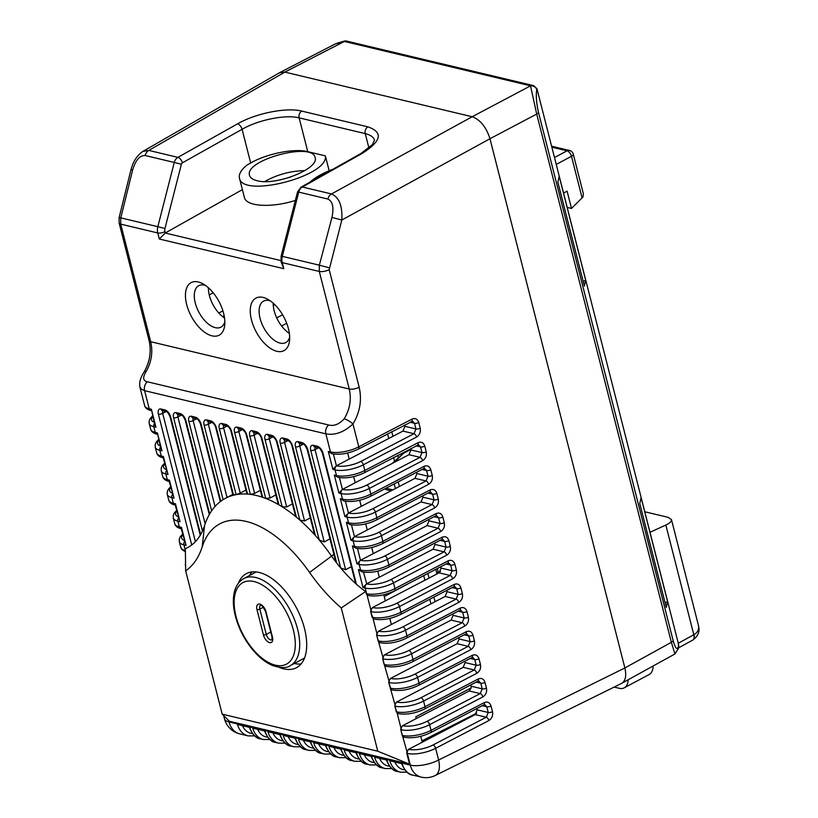<?xml version="1.0" encoding="UTF-8"?>
<svg xmlns="http://www.w3.org/2000/svg" width="818" height="818" viewBox="0 0 818 818"><rect width="100%" height="100%" fill="white"/><g stroke="black" fill="none" stroke-linecap="round" stroke-linejoin="round"><path stroke-width="1.23" d="M692.836 640.044A7.27 3.855 -118.9 0 0 692.877 640.024C701.772 633.316 698.378 626.608 698.408 625.341C699.278 629.318 697.774 632.447 693.92 634.707L678.286 643.234L536.956 88.763L533.673 85.655L530.575 85.818L344.378 41.452L346.014 40.941L533.673 85.655M327.844 199.04L298.734 192.107L282.302 256.351L319.357 265.175L331.944 217.424C334.061 207.373 332.691 201.248 327.844 199.04A7.311 5.634 -76.6 0 1 331.484 193.948L472.19 116.739L284.828 72.107L148.794 150.42L177.905 157.363L237.557 123.835C255.962 113.232 286.566 107.158 301.77 111.095L367.896 126.851C383.458 132.25 381.505 141.136 362.037 153.487L302.374 187.015L331.484 193.948C339.122 197.24 342.568 205.931 341.822 220.022L329.194 269.654L359.174 387.241C362.057 400.053 359.981 412.303 352.957 423.98C344 432.221 334.961 435.513 325.861 433.857L144.602 390.667L141.207 389.082L139.796 386.495M621.864 683.245L674.922 653.971L671.363 642.304L536.71 114.07L530.545 85.951A5.194 4.785 12.5 0 1 536.751 89.714C535.831 95.696 536.414 103.252 538.489 112.373L673.142 640.606C675.443 648.694 677.253 650.525 678.572 646.118A5.194 4.765 -168.2 0 1 678.623 648.122L674.962 653.889M678.286 643.234L678.623 648.122M667.57 601.516L666.281 607.477L639.788 503.52L641.067 497.559L667.57 601.516L665.106 602.846M585.668 280.196L584.379 286.157L557.886 182.199L559.164 176.238L585.668 280.196L583.203 281.525M345.39 40.92L344.306 41.115A5.194 0.92 80.1 0 0 344.041 41.514L335.216 43.968L279.991 72.475M391.74 431.71L392.916 436.321M397.763 455.34L398.315 457.497M427.875 573.469L429.051 578.081M433.898 597.089L435.074 601.7M393.959 462.538L403.427 453.387L392.108 463.509M403.427 453.387L410.81 449.481M436.955 573.96L435.779 569.348M363.509 572.13L366.781 583.94A17.761 6.38 -14.3 0 0 390.851 579.594L444.092 551.843A3.139 1.605 62.5 0 1 446.71 555.166L393.468 582.927L394.92 588.592L448.162 560.831C451.393 559.573 453.642 560.719 454.9 564.277L456.352 569.952C456.986 573.837 455.779 576.782 452.732 578.786L399.491 606.547L400.943 612.222L454.184 584.461C457.415 583.193 459.665 584.349 460.923 587.907L462.374 593.571C463.008 597.457 461.802 600.412 458.755 602.416L405.513 630.177L406.965 635.842L460.207 608.091C463.438 606.823 465.687 607.968 466.945 611.527L468.397 617.201C469.031 621.087 467.824 624.032 464.777 626.046L411.536 653.797L412.988 659.472L466.229 631.711C469.46 630.453 471.71 631.598 472.968 635.157L474.42 640.831C475.053 644.717 473.847 647.662 470.8 649.666L417.558 677.427L419.01 683.102L472.252 655.341C475.483 654.073 477.732 655.218 478.99 658.787L480.442 664.451C481.076 668.337 479.869 671.292 476.822 673.296L423.581 701.057L425.033 706.721L478.274 678.96C481.505 677.703 483.755 678.848 485.013 682.406L486.465 688.081C487.099 691.967 485.892 694.911 482.845 696.926L429.603 724.676L431.045 730.351L484.297 702.59C487.528 701.323 489.777 702.478 491.035 706.036L492.487 711.701C493.121 715.597 491.915 718.541 488.867 720.546L435.626 748.306L438.612 760.024L624.87 667.958L489.972 138.733L341.822 220.022L331.944 217.424M438.305 572.518L436.792 573.326M644.778 511.761L668.071 517.313L671.455 519.563C671.742 521.322 669.881 523.152 665.852 525.054L650.003 532.293M556.24 164.428L571.485 156.289A5.194 1.861 165.7 0 0 573.295 154.234L583.346 193.682L582.989 196.944L571.506 208.447L567.109 191.167L563.541 193.079M567.201 207.424L571.506 208.447M628.183 679.748A20.777 10.951 61.9 0 1 624.246 687.826A20.777 10.951 61.9 0 1 619.246 688.296L614.134 687.069M653.122 665.995A20.777 10.951 61.9 0 1 649.165 674.523L624.246 687.826M333.396 454L336.402 465.779L349.194 459.113L347.64 453.008M339.419 477.62L342.425 489.409L355.216 482.743L353.662 476.638M345.441 501.25L348.448 513.039L361.239 506.362L359.685 500.258M351.464 524.88L354.47 536.659L367.262 529.992L365.707 523.888M357.486 548.5L360.493 560.289L373.284 553.622L371.73 547.508M366.566 583.888L379.307 577.242L377.752 571.138M368.11 595.463L367.026 594.89L370.881 610.013L372.589 607.518L385.329 600.872L383.775 594.768M374.133 619.093L373.049 618.52L376.894 633.633L378.611 631.138L391.352 624.502L389.797 618.388M286.699 323.284L281.596 326.014M191.719 544.962A104.499 55.072 61.9 0 1 185.349 548.622L185.676 570.852A124.356 65.532 -118.1 0 0 202.199 546.853L204.561 525.545A104.499 55.072 61.9 0 1 202.465 530.984A104.499 55.072 61.9 0 1 200.645 534.573A104.499 55.072 61.9 0 1 191.719 544.962L158.375 414.143A6.789 3.579 61.9 0 1 161.023 409.01L164.919 409.93A6.789 3.579 61.9 0 1 170.696 417.078L200.645 534.573M204.561 525.545A129.581 68.283 61.9 0 1 209.684 513.888A129.581 68.283 61.9 0 1 211.637 510.81A129.581 68.283 61.9 0 1 220.768 501.25A129.581 68.283 61.9 0 1 223.099 499.655A129.581 68.283 61.9 0 1 225.277 498.397A129.581 68.283 61.9 0 1 233.539 495.207A129.581 68.283 61.9 0 1 236.136 494.645A129.581 68.283 61.9 0 1 247.568 494.103A129.581 68.283 61.9 0 1 250.38 494.389A129.581 68.283 61.9 0 1 262.701 497.324A129.581 68.283 61.9 0 1 265.717 498.428A129.581 68.283 61.9 0 1 278.918 504.839A129.581 68.283 61.9 0 1 282.159 506.792A129.581 68.283 61.9 0 1 296.361 517.109A129.581 68.283 61.9 0 1 299.858 520.095A129.581 68.283 61.9 0 1 315.359 535.524A129.581 68.283 61.9 0 1 319.235 539.982A129.581 68.283 61.9 0 1 331.351 555.749A104.499 55.072 -118.1 0 0 336.658 562.958A104.499 55.072 -118.1 0 0 340.677 567.937A104.499 55.072 -118.1 0 0 356.382 584.185A104.499 55.072 -118.1 0 0 365.574 591.557L366.607 593.704L365.155 588.03L362.988 587.518L358.417 569.563L361.975 571.802M373.049 618.52L370.656 611.537L370.881 610.013M464.777 626.046A3.139 1.605 -117.5 0 0 462.16 622.723L451.137 620.095L384.624 654.768L382.916 657.263L376.679 635.157L376.894 633.633M470.8 649.666A3.139 1.605 -117.5 0 0 468.182 646.343L457.16 643.715L390.646 678.398L388.939 680.893L382.701 658.787L382.916 657.263M476.822 673.296A3.139 1.605 -117.5 0 0 474.205 669.973L463.182 667.345L396.669 702.018L394.961 704.513L388.724 682.416L388.939 680.893M398.213 713.593L396.198 711.711L394.961 704.513M488.867 720.546A3.139 1.605 -117.5 0 0 486.25 717.222L475.227 714.595L408.714 749.268L407.006 751.762L400.769 729.666L400.984 728.143L397.139 713.02M249.582 575.504A53.293 28.088 61.9 0 1 251.954 571.925M301.096 663.94A53.293 28.088 61.9 0 1 294.296 663.5M458.755 602.416A3.139 1.605 -117.5 0 0 456.137 599.093L445.115 596.465L391.352 624.502M452.732 578.786A3.139 1.605 -117.5 0 0 450.115 575.463L439.092 572.845L385.329 600.872M400.984 728.143L402.691 725.648L416.239 718.582L415.779 716.793L471.229 687.887L470.82 684.911M482.845 696.926A3.139 1.605 -117.5 0 0 480.227 693.592L469.205 690.975L416.239 718.582M445.115 596.465L447.057 591.711L446.73 590.402M439.092 572.845L441.035 568.081L440.708 566.782M379.307 577.242L433.07 549.215L435.012 544.451L434.685 543.152M373.284 553.622L427.047 525.585L428.99 520.831L428.663 519.522M367.262 529.992L421.025 501.966L422.978 497.201L422.64 495.902M361.239 506.362L415.002 478.336L416.955 473.571L416.618 472.272M355.216 482.743L408.98 454.706L410.933 449.951L410.595 448.642M349.194 459.113L402.957 431.086L404.91 426.321L404.573 425.023M463.182 667.345L465.125 662.58L464.798 661.281M457.16 643.715L459.102 638.96L458.775 637.651M387.579 433.877L388.754 438.489M393.601 457.507L394.532 461.158M422.262 742.212L420.759 736.312M304.869 170.635C290.605 170.901 277.21 174.541 264.664 181.555M290.748 177.036L280.012 179.95M329.153 170.747L325.349 155.86L307.752 151.667C294.235 148.17 267.036 153.569 250.676 162.997L242.087 129.285L182.434 162.813A2.086 1.605 103.4 0 0 181.392 164.265L164.96 228.508A5.225 4.029 103.4 0 0 164.929 231.637L165.267 232.977L159.316 239.02L157.772 232.956L120.727 224.132L150.696 341.719C153.048 352.118 151.504 362.077 146.074 371.617C142.506 377.476 142.946 380.871 147.393 381.801L328.652 424.982C333.959 426.362 339.133 424.307 344.184 418.806C349.91 409.348 351.597 399.419 349.255 389.031L319.286 271.443L282.241 262.609L283.785 268.672L281.095 261.811L281.126 256.095L282.302 256.351A10.45 8.047 103.4 0 0 282.241 262.609A5.225 1.881 165.7 0 1 281.095 261.791M374.47 140.185C373.611 137.107 370.544 134.919 365.257 133.62L299.132 117.864C285.625 114.367 258.427 119.817 242.087 129.285A5.225 2.72 -119.3 0 0 237.557 123.835M223.621 313.314A29.785 15.695 61.9 0 1 224.735 324.94A29.785 15.695 61.9 0 1 204.51 332.18A29.785 15.695 61.9 0 1 185.451 296.505A29.785 15.695 61.9 0 1 202.721 283.713A29.785 15.695 61.9 0 1 223.621 313.314M288.447 328.754A29.785 15.695 61.9 0 1 289.562 340.38A29.785 15.695 61.9 0 1 269.337 347.63A29.785 15.695 61.9 0 1 250.277 311.944A29.785 15.695 61.9 0 1 267.547 299.163A29.785 15.695 61.9 0 1 288.447 328.754M132.649 169.939L120.778 217.864L157.833 226.688L174.265 162.455L145.154 155.522C139.796 155.297 135.624 160.103 132.649 169.939L130.992 169.643C133.109 161.555 136.984 155.543 142.629 151.606M185.676 570.852L222.199 714.155L229.347 721.231L409.562 764.165L406.791 753.296L407.006 751.762M228.692 720.586L229.04 721.957L410.299 765.137A20.9 7.505 165.7 0 0 438.612 760.024A20.9 10.838 63.7 0 1 435.227 775.505L621.588 683.388C625.555 680.985 626.649 675.852 624.87 667.958L489.962 138.733C486.26 127.087 480.34 119.755 472.19 116.739L284.828 72.107L279.644 72.659L142.843 151.422L148.794 150.42A7.311 5.634 -76.6 0 0 145.154 155.522M423.714 575.637L424.89 580.248M429.736 599.267L430.912 603.868M140.768 152.956L142.843 151.422M242.384 189.633L165.267 232.977M325.349 155.86C329.204 176.013 242.353 198.518 239.449 178.119L244.357 197.353C246.075 206.586 271.371 208.12 295.359 200.441M239.449 178.119C238.59 174.203 241.116 169.847 247.026 165.042L250.676 162.997M469.205 690.975L471.229 687.887M475.227 714.595L477.17 709.84L476.843 708.531M421.924 740.914L476.659 713.184M270.329 300.891A23.517 12.393 -118.1 0 0 263.59 301.106A23.517 12.393 -118.1 0 0 260.083 318.376A23.517 12.393 -118.1 0 0 285.748 342.589A23.517 12.393 -118.1 0 0 289.674 337.108M273.212 303.192A23.517 12.393 -118.1 0 0 274.183 310.84A23.517 12.393 -118.1 0 0 289.368 333.427M205.502 285.451A23.517 12.393 -118.1 0 0 198.764 285.666A23.517 12.393 -118.1 0 0 195.257 302.926A23.517 12.393 -118.1 0 0 220.921 327.139A23.517 12.393 -118.1 0 0 224.838 321.658M224.541 317.987A23.517 12.393 61.9 0 1 209.357 295.4A23.517 12.393 61.9 0 1 208.386 287.742M332.865 169.285C322.875 173.068 315.186 177.394 309.787 182.261M257.016 180.696C252.721 179.643 250.226 177.874 249.541 175.379C243.968 160.175 312.701 141.514 315.094 157.577C319.531 168.672 275.768 186.095 257.016 180.696M408.714 749.268L408.939 749.329A17.761 6.38 -14.3 0 0 433.008 744.983A3.139 1.605 -117.5 0 1 435.626 748.306A20.9 7.505 165.7 0 1 407.313 753.419L410.299 765.137A20.9 16.094 -76.6 0 0 421.127 777.1L412.824 775.127A20.9 16.094 103.4 0 1 402.149 763.715L389.838 760.781A20.9 16.094 -76.6 0 0 400.513 772.192L397.589 771.497A20.9 16.094 103.4 0 1 386.914 760.086L374.603 757.151A20.9 16.094 -76.6 0 0 385.278 768.562L382.354 767.867A20.9 16.094 103.4 0 1 371.689 756.456L359.368 753.521A20.9 16.094 -76.6 0 0 370.043 764.932L367.129 764.237A20.9 16.094 103.4 0 1 356.454 752.826L344.133 749.891A20.9 16.094 -76.6 0 0 354.808 761.302L351.893 760.607A20.9 16.094 103.4 0 1 341.218 749.206L328.897 746.272A20.9 16.094 -76.6 0 0 339.572 757.673L336.658 756.977A20.9 16.094 103.4 0 1 325.983 745.576L313.662 742.642A20.9 16.094 -76.6 0 0 324.337 754.043L321.423 753.347A20.9 16.094 103.4 0 1 310.748 741.946L298.427 739.012A20.9 16.094 -76.6 0 0 309.102 750.413L306.188 749.717A20.9 16.094 103.4 0 1 295.513 738.317L283.192 735.382A20.9 16.094 -76.6 0 0 293.866 746.783L290.952 746.088A20.9 16.094 103.4 0 1 280.277 734.687L267.956 731.752A20.9 16.094 -76.6 0 0 278.631 743.153L275.717 742.458A20.9 16.094 103.4 0 1 265.042 731.057L252.721 728.122A20.9 16.094 -76.6 0 0 263.396 739.523L260.482 738.828C256.29 738.644 252.517 734.697 249.142 726.997M260.482 738.828A20.9 16.094 103.4 0 1 249.807 727.427L237.496 724.492A20.9 16.094 -76.6 0 0 248.161 735.893L239.868 733.92A20.9 16.094 103.4 0 1 229.04 721.957A20.9 7.505 -14.3 0 1 224.459 718.746A20.9 20.9 0 0 0 239.868 733.92M451.137 620.095L453.08 615.33L452.753 614.032M380.145 642.713L379.071 642.14M392.19 689.973L391.116 689.4M386.168 666.343L385.094 665.77M404.235 737.222L403.151 736.65M292.425 503.878L286.689 506.945L282.159 506.792L265.022 439.552A6.789 3.579 61.9 0 1 267.67 434.409L271.556 435.34A6.789 3.579 61.9 0 1 277.333 442.487L296.361 517.109L295.462 515.831L276.648 442.006A3.139 1.125 165.7 0 0 277.333 442.487M329.961 538.868L324.225 541.925L319.235 539.982L295.492 446.812A6.789 3.579 61.9 0 1 298.141 441.669L302.026 442.599A6.789 3.579 61.9 0 1 307.803 449.747L336.658 562.958L335.523 560.719L307.118 449.266A3.139 1.125 -14.3 0 0 307.803 449.747M318.314 447.886L315.022 449.644L345.625 569.717L351.351 566.659M356.382 584.185L355.462 582.774L322.353 452.896A3.139 1.125 -14.3 0 0 323.038 453.376L356.382 584.185M345.625 569.717L340.677 567.937L310.728 450.442A6.789 3.579 61.9 0 1 313.366 445.299L317.261 446.229A6.789 3.579 61.9 0 1 323.038 453.376M275.83 494.931L270.104 497.988L265.717 498.428L249.787 435.922A6.789 3.579 61.9 0 1 252.435 430.779L256.32 431.71A6.789 3.579 61.9 0 1 262.097 438.857L278.918 504.839L278.12 503.929L261.412 438.376A3.139 1.125 165.7 0 0 262.097 438.857M226.913 426.106L223.611 427.875L240.236 493.111L245.962 490.043M240.236 493.111L236.136 494.645L219.316 428.663A6.789 3.579 61.9 0 1 221.964 423.519L225.85 424.45A6.789 3.579 61.9 0 1 231.637 431.597L247.568 494.103L246.924 493.816M260.359 490.36L254.623 493.418L250.38 494.389L234.551 432.293A6.789 3.579 61.9 0 1 237.2 427.149L241.085 428.08A6.789 3.579 61.9 0 1 246.862 435.227L262.701 497.324L261.985 496.731M310.308 517.896L304.572 520.964L299.858 520.095L280.257 443.182A6.789 3.579 61.9 0 1 282.905 438.039L286.791 438.969A6.789 3.579 61.9 0 1 292.568 446.117L315.359 535.524L314.337 533.714L291.883 445.636A3.139 1.125 165.7 0 0 292.568 446.117M223.099 499.655L204.081 425.033A6.789 3.579 61.9 0 1 206.729 419.9L210.615 420.82A6.789 3.579 61.9 0 1 216.402 427.967L233.539 495.207L234.183 494.43M274.776 304.654L273.284 305.451M218.835 313.049L222.925 310.871M282.568 314.756L276.709 317.885M224.163 315.717L222.557 316.566M213.201 292.803L209.234 294.92M437.333 568.541L438.346 572.528L436.475 572.079M440.585 571.332L438.346 572.528M410.994 582.273L384.235 596.567M279.224 667.376A53.293 28.088 -118.1 0 0 296.545 667.662A53.293 28.088 -118.1 0 0 296.208 607.416A53.293 28.088 -118.1 0 0 246.33 573.643A53.293 28.088 -118.1 0 0 238.324 583.336M222.199 714.155L377.783 751.221L341.259 607.927A124.356 65.532 61.9 0 1 309.562 572.426A109.724 57.822 -118.1 0 0 202.199 546.853M377.783 751.221L409.562 764.165M367.026 594.89L366.086 593.582M341.259 607.927L365.574 591.557M146.074 371.617A7.311 1.953 -148.7 0 0 144.172 371.842L144.172 371.842C140.481 377.558 139.06 382.589 139.898 386.924M344.184 418.806A7.311 1.759 32.5 0 1 352.957 423.98L358.785 446.832L412.027 419.082C415.258 417.814 417.507 418.959 418.775 422.517L420.217 428.192C420.851 432.078 419.644 435.023 416.607 437.037L363.356 464.788L364.808 470.462L418.049 442.702C421.28 441.444 423.53 442.589 424.787 446.147L426.239 451.822C426.873 455.708 425.667 458.653 422.63 460.657L369.378 488.418L370.83 494.092L424.072 466.332C427.303 465.064 429.552 466.209 430.81 469.777L432.262 475.442C432.896 479.328 431.689 482.283 428.652 484.287L375.401 512.048L376.853 517.712L430.094 489.951C433.325 488.694 435.575 489.839 436.832 493.397L438.284 499.072C438.918 502.958 437.712 505.902 434.675 507.917L381.423 535.667L382.875 541.342L436.117 513.581C439.348 512.313 441.597 513.469 442.855 517.027L444.307 522.692C444.941 526.587 443.734 529.532 440.697 531.536L387.446 559.297L388.898 564.962L442.139 537.211C445.37 535.943 447.62 537.089 448.877 540.647L450.329 546.322C450.963 550.207 449.757 553.152 446.71 555.166M433.008 744.983L486.25 717.222L488.234 712.468L486.792 706.803L484.859 704.697M402.691 725.648L402.916 725.699A17.761 6.38 -14.3 0 0 426.986 721.353L480.227 693.592L482.211 688.848L480.769 683.173L478.837 681.077L477.824 681.261L424.583 709.012A3.139 1.605 62.5 0 0 425.033 706.721A20.9 7.505 -14.3 0 1 396.71 711.834L394.746 706.036M396.669 702.018L396.894 702.069A17.761 6.38 -14.3 0 0 420.963 697.734L474.205 669.973L476.188 665.218L474.747 659.553L472.814 657.447L471.802 657.631L418.56 685.392A3.139 1.605 62.5 0 0 419.01 683.102A20.9 7.505 -14.3 0 1 390.687 688.204L388.724 682.416M390.646 678.398L390.871 678.449A17.761 6.38 -14.3 0 0 414.941 674.104L468.182 646.343L470.166 641.598L468.724 635.923L466.792 633.817M384.624 654.768L384.849 654.819A17.761 6.38 -14.3 0 0 408.918 650.474L462.16 622.723L464.143 617.968L462.702 612.293L460.769 610.197M378.611 631.138L378.826 631.199A17.761 6.38 -14.3 0 0 402.896 626.854L456.137 599.093L458.121 594.338L456.679 588.674L454.747 586.567L453.734 586.751A3.139 1.605 62.5 0 0 454.184 584.461M372.589 607.518L372.803 607.57A17.761 6.38 -14.3 0 0 396.873 603.224L450.115 575.463L452.098 570.719L450.657 565.044L448.724 562.937L447.712 563.121L394.47 590.882A3.139 1.605 62.5 0 0 394.92 588.592A20.9 7.505 -14.3 0 1 366.607 593.704A3.139 2.413 103.4 0 0 368.223 595.494C376.372 596.843 385.125 595.3 394.47 590.882M433.07 549.215L444.092 551.843L446.076 547.089L444.634 541.414L442.702 539.318L441.689 539.502L388.448 567.263A3.139 1.605 -117.5 0 0 388.898 564.962A20.9 7.505 -14.3 0 1 360.585 570.074L359.133 564.41L356.965 563.888L352.394 545.933L355.953 548.172M360.544 560.258L360.758 560.32A17.761 6.38 -14.3 0 0 384.828 555.974L438.07 528.213L440.053 523.459L438.612 517.794L436.679 515.688L435.667 515.872A3.139 1.605 -117.5 0 0 436.117 513.581M354.521 536.639L354.736 536.69A17.761 6.38 -14.3 0 0 378.806 532.344L432.047 504.583L434.031 499.839L432.589 494.164L430.657 492.068M348.499 513.009L348.713 513.06A17.761 6.38 -14.3 0 0 372.783 508.724L426.025 480.964L428.008 476.209L426.567 470.544L424.634 468.438L423.622 468.622A3.139 1.605 -117.5 0 0 424.072 466.332M342.476 489.389L342.701 489.44A17.761 6.38 -14.3 0 0 366.761 485.094L420.002 457.334L421.986 452.589L420.544 446.914L418.611 444.808M336.454 465.759L336.679 465.81A17.761 6.38 -14.3 0 0 360.738 461.464L413.98 433.714L415.963 428.959L414.521 423.284L412.589 421.188M155.962 427.231L154.858 425.156L151.381 409.276L155.962 427.231L153.784 426.72L155.236 432.385L157.404 432.906L161.974 450.861L160.88 448.775L157.404 432.906M167.997 474.491L163.15 457.651L163.426 456.536L167.997 474.491L165.829 473.97L167.281 479.645L169.449 480.156L174.019 498.111L169.162 481.281L169.449 480.156M180.042 521.741L175.185 504.9L175.471 503.786L180.042 521.741L177.874 521.219L179.326 526.894L181.494 527.405L186.064 545.371L181.207 528.53L181.494 527.405M336.402 465.779L332.875 469.389L328.304 451.434L331.863 453.673M402.957 431.086L413.98 433.714A3.139 1.605 62.5 0 1 416.607 437.037M411.597 421.362A3.139 1.605 -117.5 0 0 412.027 419.082M342.425 489.409L338.897 493.009L334.327 475.053L337.885 477.293M408.98 454.706L420.002 457.334A3.139 1.605 62.5 0 1 422.63 460.657M417.62 444.982A3.139 1.605 -117.5 0 0 418.049 442.702M348.448 513.039L344.92 516.639L340.349 498.683L343.908 500.923M415.002 478.336L426.025 480.964A3.139 1.605 62.5 0 1 428.652 484.287M354.47 536.659L350.942 540.269L346.372 522.303L349.93 524.553M421.025 501.966L432.047 504.583A3.139 1.605 62.5 0 1 434.675 507.917M346.372 522.303L348.54 522.825A20.9 7.505 -14.3 0 0 376.853 517.712A3.139 1.605 -117.5 0 1 376.403 520.003L429.644 492.252A3.139 1.605 -117.5 0 0 430.094 489.951M360.493 560.289L356.965 563.888M427.047 525.585L438.07 528.213A3.139 1.605 62.5 0 1 440.697 531.536M366.515 583.919L362.988 587.518M441.71 539.491A3.139 1.605 -117.5 0 0 442.139 537.211M448.162 560.831A3.139 1.605 62.5 0 1 447.732 563.111M460.207 608.091A3.139 1.605 62.5 0 1 459.777 610.371L460.759 610.208M466.229 631.711A3.139 1.605 62.5 0 1 465.8 633.991L466.781 633.827M472.252 655.341A3.139 1.605 62.5 0 1 471.822 657.621M478.274 678.96A3.139 1.605 62.5 0 1 477.845 681.241M484.297 702.59A3.139 1.605 62.5 0 1 483.867 704.871L484.839 704.707M472.18 116.739L530.575 85.818M344.378 41.452L284.828 72.107M536.956 88.773L536.751 89.714M678.807 644.973L678.572 646.118M624.86 667.958L671.363 642.304A5.194 1.861 -14.3 0 0 673.142 640.606M538.489 112.373A5.194 1.861 -14.3 0 1 536.71 114.07L489.972 138.733M394.235 483.949L395.411 488.55M392.885 489.87L386.014 488.234M399.378 486.485L398.202 481.874M385.288 488.612A3.139 2.413 103.4 0 0 386.689 489.798L391.035 490.831M678.695 647.764L692.795 640.065A7.27 3.804 -118.6 0 0 693.817 634.758L665.852 525.054M692.877 640.024A7.27 3.855 -118.9 0 0 692.877 640.013A7.27 3.855 -118.9 0 0 693.92 634.707M573.295 154.234A5.194 5.194 0 0 0 569.471 150.461A5.194 3.998 103.4 0 0 567.068 150.819L554.481 157.537M582.109 197.987L571.485 156.289A5.194 2.74 -118.1 0 0 567.068 150.819L551.843 147.199M202.465 530.984L173.61 417.773A6.789 3.579 61.9 0 1 176.259 412.64L180.154 413.56A6.789 3.579 61.9 0 1 185.931 420.708L209.684 513.888M211.637 510.81L188.846 421.403A6.789 3.579 61.9 0 1 191.494 416.27L195.379 417.19A6.789 3.579 61.9 0 1 201.167 424.337L220.768 501.25M358.417 569.563L360.585 570.074A3.139 2.413 -76.6 0 0 362.2 571.874C370.349 573.213 379.102 571.68 388.448 567.263M352.394 545.933L354.562 546.455L353.11 540.78L350.942 540.269M376.403 520.003C367.057 524.42 358.304 525.964 350.155 524.614A3.139 2.413 -76.6 0 1 348.54 522.825L347.088 517.15L344.92 516.639M340.349 498.683L342.517 499.195L341.065 493.53L338.897 493.009M334.327 475.053L336.495 475.575L335.043 469.9L332.875 469.389M328.304 451.434L330.472 451.945L325.861 433.857A7.311 5.634 103.4 0 1 328.652 424.982M147.393 381.801A7.311 5.634 103.4 0 0 144.602 390.667L149.213 408.765L151.381 409.276M161.974 450.861L159.807 450.35L161.258 456.015L163.426 456.536M174.019 498.111L171.852 497.6L173.304 503.264L175.471 503.786M186.064 545.371L183.897 544.849L185.389 550.534M372.108 617.201L370.656 611.537M378.131 640.831L376.679 635.157M384.153 664.461L382.701 658.787M390.176 688.081L390.687 688.204A3.139 2.413 103.4 0 0 392.313 690.003C400.462 691.343 409.215 689.809 418.56 685.392M396.198 711.711L396.71 711.834A3.139 2.413 103.4 0 0 398.335 713.623C406.485 714.973 415.237 713.429 424.583 709.012M402.221 735.341L400.769 729.666M181.207 415.217L177.905 416.986L205.134 523.817M165.972 411.597L162.67 413.356L195.39 541.69M465.125 662.58L476.188 665.218A3.139 1.125 165.7 0 0 480.442 664.451M478.99 658.787A3.139 1.125 165.7 0 1 474.747 659.553L470.197 658.47M459.102 638.96L470.166 641.598A3.139 1.125 165.7 0 0 474.42 640.831M472.968 635.157A3.139 1.125 165.7 0 1 468.724 635.923L464.174 634.84M301.77 111.095A5.225 4.029 -76.6 0 0 299.132 117.864L307.752 151.667M368.938 148.068L365.257 133.62A5.225 4.029 103.4 0 1 367.896 126.851M130.992 169.643L119.121 217.568L120.778 217.864L120.727 224.132A7.311 2.628 165.7 0 1 119.121 223.007L149.091 340.595A7.311 2.628 165.7 0 0 150.696 341.719L349.255 389.031A7.311 2.628 -14.3 0 0 359.174 387.241M283.785 268.672L159.316 239.02M408.939 749.329A3.139 2.413 -76.6 0 0 407.313 753.419L406.791 753.296M165.195 233.018L280.85 260.574M318.662 743.828A17.761 13.681 103.4 0 0 328.611 751.711M288.192 736.568A17.761 13.681 103.4 0 0 298.141 744.452M364.368 754.717A17.761 13.681 103.4 0 0 374.307 762.601M349.133 751.088A17.761 13.681 103.4 0 0 359.071 758.971M379.603 758.347A17.761 13.681 103.4 0 0 389.542 766.231M272.956 732.938A17.761 13.681 103.4 0 0 282.905 740.822M257.721 729.308A17.761 13.681 103.4 0 0 267.67 737.192M394.838 761.977A17.761 13.681 103.4 0 0 404.777 769.861M333.897 747.458A17.761 13.681 103.4 0 0 343.836 755.341M242.486 725.678A17.761 13.681 103.4 0 0 252.435 733.562M303.427 740.198A17.761 13.681 103.4 0 0 313.376 748.081M410.933 449.951L421.986 452.589A3.139 1.125 -14.3 0 0 426.239 451.822M424.787 446.147A3.139 1.125 -14.3 0 1 420.544 446.914L415.994 445.83M447.057 591.711L458.121 594.338A3.139 1.125 165.7 0 0 462.374 593.571M460.923 587.907A3.139 1.125 165.7 0 1 456.679 588.674L452.129 587.59M441.035 568.081L452.098 570.719A3.139 1.125 165.7 0 0 456.352 569.952M454.9 564.277A3.139 1.125 165.7 0 1 450.657 565.044L446.107 563.96M428.99 520.831L440.053 523.459A3.139 1.125 -14.3 0 0 444.307 522.692M442.855 517.027A3.139 1.125 -14.3 0 1 438.612 517.794L434.061 516.71M416.955 473.571L428.008 476.209A3.139 1.125 -14.3 0 0 432.262 475.442M430.81 469.777A3.139 1.125 -14.3 0 1 426.567 470.544L422.016 469.46M453.08 615.33L464.143 617.968A3.139 1.125 165.7 0 0 468.397 617.201M466.945 611.527A3.139 1.125 165.7 0 1 462.702 612.293L458.152 611.21M404.91 426.321L415.963 428.959A3.139 1.125 -14.3 0 0 420.217 428.192M418.775 422.517A3.139 1.125 -14.3 0 1 414.521 423.284L409.971 422.2M435.012 544.451L446.076 547.089A3.139 1.125 -14.3 0 0 450.329 546.322M448.877 540.647A3.139 1.125 -14.3 0 1 444.634 541.414L440.084 540.34M422.978 497.201L434.031 499.839A3.139 1.125 -14.3 0 0 438.284 499.072M436.832 493.397A3.139 1.125 -14.3 0 1 432.589 494.164L428.039 493.08M471.148 686.21L482.211 688.848A3.139 1.125 165.7 0 0 486.465 688.081M485.013 682.406A3.139 1.125 165.7 0 1 480.769 683.173L476.219 682.089M477.17 709.84L488.234 712.468A3.139 1.125 165.7 0 0 492.487 711.701M491.035 706.036A3.139 1.125 165.7 0 1 486.792 706.803L482.242 705.719M152.68 416.618A17.761 6.38 -14.3 0 0 154.121 422.231M176.77 511.117A17.761 6.38 -14.3 0 0 178.201 516.741M158.702 440.237A17.761 6.38 -14.3 0 0 160.144 445.861M164.725 463.867A17.761 6.38 -14.3 0 0 166.166 469.491M182.792 534.747A17.761 6.38 -14.3 0 0 184.224 540.361M170.747 487.487A17.761 6.38 -14.3 0 0 172.189 493.111M272.609 436.996L269.316 438.765L286.689 506.945M196.443 418.847L193.14 420.616L215.032 506.495M303.079 444.256L299.787 446.014L324.225 541.925M333.908 554.389L309.562 572.426M257.373 433.366L254.081 435.135L270.104 497.988M242.138 429.736L238.846 431.505L254.623 493.418M287.844 440.626L284.552 442.385L304.572 520.964M211.678 422.477L208.375 424.245L227.036 497.456M162.956 410.871A3.661 1.922 -118.1 0 0 162.67 413.356A3.139 1.125 165.7 0 1 158.375 414.143M178.181 414.501A3.661 1.922 -118.1 0 0 177.905 416.986A3.139 1.125 165.7 0 1 173.61 417.773M193.416 418.131A3.661 1.922 -118.1 0 0 193.14 420.616A3.139 1.125 165.7 0 1 188.846 421.403M208.651 421.761A3.661 1.922 -118.1 0 0 208.375 424.245A3.139 1.125 -14.3 0 1 204.081 425.033M223.887 425.391A3.661 1.922 -118.1 0 0 223.611 427.875A3.139 1.125 -14.3 0 1 219.316 428.663M239.122 429.021A3.661 1.922 -118.1 0 0 238.846 431.505A3.139 1.125 -14.3 0 1 234.551 432.293M254.357 432.65A3.661 1.922 -118.1 0 0 254.081 435.135A3.139 1.125 -14.3 0 1 249.787 435.922M269.592 436.28A3.661 1.922 -118.1 0 0 269.316 438.765A3.139 1.125 -14.3 0 1 265.022 439.552M284.828 439.91A3.661 1.922 -118.1 0 0 284.552 442.385A3.139 1.125 -14.3 0 1 280.257 443.182M300.063 443.54A3.661 1.922 -118.1 0 0 299.787 446.014A3.139 1.125 165.7 0 1 295.492 446.812M315.298 447.17A3.661 1.922 -118.1 0 0 315.022 449.644A3.139 1.125 165.7 0 1 310.728 450.442M426.986 721.353A3.139 1.605 -117.5 0 1 429.603 724.676A20.9 7.505 165.7 0 1 401.29 729.789A3.139 2.413 -76.6 0 1 402.916 725.699M404.112 737.192L404.358 737.253A3.139 2.413 103.4 0 1 402.732 735.464A20.9 7.505 -14.3 0 0 431.045 730.351A3.139 1.605 62.5 0 1 430.605 732.642L483.847 704.881M420.963 697.734A3.139 1.605 -117.5 0 1 423.581 701.057A20.9 7.505 165.7 0 1 395.268 706.159A3.139 2.413 -76.6 0 1 396.894 702.069M414.941 674.104A3.139 1.605 -117.5 0 1 417.558 677.427A20.9 7.505 165.7 0 1 389.245 682.539A3.139 2.413 -76.6 0 1 390.871 678.449M408.918 650.474A3.139 1.605 -117.5 0 1 411.536 653.797A20.9 7.505 165.7 0 1 383.223 658.909A3.139 2.413 -76.6 0 1 384.849 654.819M386.055 666.322L386.29 666.373A3.139 2.413 103.4 0 1 384.664 664.584A20.9 7.505 -14.3 0 0 412.988 659.472A3.139 1.605 62.5 0 1 412.538 661.762L465.779 634.001M402.896 626.854A3.139 1.605 -117.5 0 1 405.513 630.177A20.9 7.505 165.7 0 1 377.2 635.289A3.139 2.413 -76.6 0 1 378.826 631.199M380.033 642.692L380.268 642.754A3.139 2.413 103.4 0 1 378.652 640.954A20.9 7.505 -14.3 0 0 406.965 635.842A3.139 1.605 62.5 0 1 406.515 638.132L459.757 610.381M396.873 603.224A3.139 1.605 -117.5 0 1 399.491 606.547A20.9 7.505 165.7 0 1 371.178 611.659A3.139 2.413 -76.6 0 1 372.803 607.57M374.01 619.062L374.245 619.124A3.139 2.413 103.4 0 1 372.63 617.324A20.9 7.505 -14.3 0 0 400.943 612.222A3.139 1.605 62.5 0 1 400.493 614.512L453.734 586.751M390.851 579.594A3.139 1.605 62.5 0 1 393.468 582.927A20.9 7.505 165.7 0 1 365.155 588.03A3.139 2.413 103.4 0 1 366.781 583.94M384.828 555.974A3.139 1.605 62.5 0 1 387.446 559.297A20.9 7.505 165.7 0 1 359.133 564.41A3.139 2.413 103.4 0 1 360.758 560.32M378.806 532.344A3.139 1.605 62.5 0 1 381.423 535.667A20.9 7.505 165.7 0 1 353.11 540.78A3.139 2.413 103.4 0 1 354.736 536.69M382.425 543.633C373.08 548.05 364.327 549.584 356.178 548.244A3.139 2.413 -76.6 0 1 354.562 546.455A20.9 7.505 -14.3 0 0 382.875 541.342A3.139 1.605 -117.5 0 1 382.425 543.633L435.667 515.872M372.783 508.724A3.139 1.605 62.5 0 1 375.401 512.048A20.9 7.505 165.7 0 1 347.088 517.15A3.139 2.413 103.4 0 1 348.713 513.06M366.761 485.094A3.139 1.605 62.5 0 1 369.378 488.418A20.9 7.505 165.7 0 1 341.065 493.53A3.139 2.413 103.4 0 1 342.701 489.44M370.38 496.383C361.035 500.8 352.282 502.334 344.133 500.994A3.139 2.413 -76.6 0 1 342.517 499.195A20.9 7.505 -14.3 0 0 370.83 494.092A3.139 1.605 -117.5 0 1 370.38 496.383L423.622 468.622M360.738 461.464A3.139 1.605 62.5 0 1 363.356 464.788A20.9 7.505 165.7 0 1 335.043 469.9A3.139 2.413 103.4 0 1 336.679 465.81M364.358 472.753C355.012 477.17 346.259 478.714 338.12 477.364A3.139 2.413 -76.6 0 1 336.495 475.575A20.9 7.505 -14.3 0 0 364.808 470.462A3.139 1.605 -117.5 0 1 364.358 472.753L418.601 444.818M358.335 449.123C348.989 453.55 340.237 455.084 332.098 453.745A3.139 2.413 -76.6 0 1 330.472 451.945A20.9 7.505 -14.3 0 0 358.785 446.832A3.139 1.605 -117.5 0 1 358.335 449.123L412.579 421.198M185.635 565.984A20.9 7.505 165.7 0 1 185.338 565.269L185.635 566.434M184.551 541.628A3.139 2.413 -76.6 0 0 183.897 544.849A20.9 7.505 165.7 0 1 179.316 541.649L180.758 547.314A20.9 7.505 -14.3 0 0 185.349 550.524A3.139 2.413 103.4 0 0 185.389 550.688M178.528 517.999A3.139 2.413 -76.6 0 0 177.874 521.219A20.9 7.505 165.7 0 1 173.293 518.019L174.735 523.684A20.9 7.505 -14.3 0 0 179.326 526.894A3.139 2.413 103.4 0 0 180.942 528.684C177.373 527.743 175.297 526.076 174.735 523.684M172.506 494.369A3.139 2.413 -76.6 0 0 171.852 497.6A20.9 7.505 165.7 0 1 167.271 494.389L168.713 500.064A20.9 7.505 -14.3 0 0 173.304 503.264A3.139 2.413 103.4 0 0 174.929 505.064C171.351 504.123 169.275 502.456 168.713 500.064M166.483 470.749A3.139 2.413 -76.6 0 0 165.829 473.97A20.9 7.505 165.7 0 1 161.248 470.769L162.69 476.434A20.9 7.505 -14.3 0 0 167.281 479.645A3.139 2.413 103.4 0 0 168.907 481.434C165.328 480.493 163.252 478.827 162.69 476.434M160.461 447.119A3.139 2.413 -76.6 0 0 159.807 450.35A20.9 7.505 165.7 0 1 155.226 447.139L156.667 452.814A20.9 7.505 -14.3 0 0 161.258 456.015A3.139 2.413 103.4 0 0 162.884 457.814C159.305 456.863 157.23 455.197 156.667 452.814M154.438 423.489A3.139 2.413 -76.6 0 0 153.784 426.72A20.9 7.505 165.7 0 1 149.203 423.509L150.645 429.184A20.9 7.505 -14.3 0 0 155.236 432.385A3.139 2.413 103.4 0 0 156.862 434.184C153.283 433.243 151.207 431.577 150.645 429.184M144.633 405.554A20.9 7.505 -14.3 0 0 149.213 408.765A3.139 2.413 103.4 0 0 150.839 410.554C147.26 409.613 145.195 407.947 144.633 405.554L139.888 386.975M164.929 231.637A5.225 1.881 165.7 0 1 157.772 232.956A10.45 8.047 -76.6 0 1 157.833 226.688L164.96 228.508M329.194 269.654A7.311 2.628 -14.3 0 1 319.286 271.443L319.357 265.175L329.225 267.772M181.392 164.265L174.265 162.455A7.311 5.634 -76.6 0 1 177.905 157.363A5.225 2.72 -119.3 0 1 182.434 162.813M119.121 223.007L119.121 217.568M302.374 187.015A7.311 5.634 103.4 0 0 298.734 192.107L297.558 191.852L301.096 187.138A5.225 2.72 -119.3 0 1 302.374 187.015M362.037 153.487A5.225 2.72 -119.3 0 0 360.718 153.631L301.096 187.138M200.246 535.248L170.011 416.597A3.139 1.125 -14.3 0 0 170.696 417.078M170.011 416.597C168.334 413.121 167.179 411.505 166.535 411.73A3.139 2.413 -76.6 0 1 164.919 409.93M166.535 411.73L162.649 410.8A3.139 2.413 -76.6 0 1 161.023 409.01M209.285 514.563L185.246 420.227A3.139 1.125 -14.3 0 0 185.931 420.708M185.246 420.227C183.569 416.751 182.414 415.135 181.77 415.36A3.139 2.413 -76.6 0 1 180.154 413.56M181.77 415.36L177.884 414.429A3.139 2.413 -76.6 0 1 176.259 412.64M220.298 501.608L200.471 423.857A3.139 1.125 -14.3 0 0 201.167 424.337M200.471 423.857C198.805 420.38 197.649 418.765 197.005 418.99A3.139 2.413 -76.6 0 1 195.379 417.19M197.005 418.99L193.109 418.059A3.139 2.413 -76.6 0 1 191.494 416.27M206.729 419.9A3.139 2.413 103.4 0 0 208.355 421.689L212.24 422.62C213.887 423.581 215.042 425.207 215.707 427.487L232.987 495.248M210.615 420.82A3.139 2.413 103.4 0 0 212.24 422.62M216.402 427.967A3.139 1.125 165.7 0 1 215.707 427.487M221.964 423.519A3.139 2.413 103.4 0 0 223.59 425.319L227.476 426.25C229.122 427.211 230.277 428.836 230.942 431.117L246.913 493.755M225.85 424.45A3.139 2.413 103.4 0 0 227.476 426.25M231.637 431.597A3.139 1.125 165.7 0 1 230.942 431.117M237.2 427.149A3.139 2.413 103.4 0 0 238.825 428.949L242.711 429.879C244.357 430.841 245.512 432.466 246.177 434.747L261.995 496.771M241.085 428.08A3.139 2.413 103.4 0 0 242.711 429.879M246.862 435.227A3.139 1.125 165.7 0 1 246.177 434.747M252.435 430.779A3.139 2.413 103.4 0 0 254.061 432.579L257.946 433.509C259.592 434.47 260.748 436.096 261.412 438.376M256.32 431.71A3.139 2.413 103.4 0 0 257.946 433.509M267.67 434.409A3.139 2.413 103.4 0 0 269.286 436.209L273.181 437.129C274.817 438.1 275.983 439.726 276.648 442.006M271.556 435.34A3.139 2.413 103.4 0 0 273.181 437.129M282.905 438.039A3.139 2.413 103.4 0 0 284.521 439.839L288.417 440.759C290.053 441.73 291.208 443.356 291.883 445.636M286.791 438.969A3.139 2.413 103.4 0 0 288.417 440.759M307.118 449.266C305.451 445.79 304.296 444.164 303.652 444.389A3.139 2.413 -76.6 0 1 302.026 442.599M303.652 444.389L299.756 443.468A3.139 2.413 -76.6 0 1 298.141 441.669M322.353 452.896C320.687 449.419 319.531 447.794 318.887 448.019A3.139 2.413 -76.6 0 1 317.261 446.229M318.887 448.019L314.991 447.098A3.139 2.413 -76.6 0 1 313.366 445.299M256.259 571.946L243.805 578.592A49.346 26.002 61.9 0 1 289.991 609.86A49.346 26.002 61.9 0 1 290.298 665.637L304.511 658.04M236.044 616.527A46.227 24.356 -118.1 0 0 288.284 662.979A46.227 24.356 -118.1 0 0 269.828 590.576A46.227 24.356 -118.1 0 0 236.044 616.527M263.437 634.972L256.975 609.604A7.27 3.834 61.9 0 1 259.807 604.103A7.27 3.834 61.9 0 1 265.993 611.752L272.466 637.12A7.27 3.834 61.9 0 1 269.623 642.621A7.27 3.834 61.9 0 1 263.437 634.972A2.076 0.746 -14.3 0 0 266.29 634.441A5.194 2.74 -118.1 0 0 271.954 639.799L272.005 636.803A2.076 0.746 -14.3 0 0 272.466 637.12M265.993 611.752A2.076 0.746 -14.3 0 1 265.543 611.435C262.936 606.557 261.279 604.502 260.594 605.269A5.194 2.74 -118.1 0 0 259.817 609.083L263.365 607.181M256.975 609.604A2.076 0.746 -14.3 0 0 259.817 609.083L266.29 634.441L270.789 632.038M386.689 489.798L384.716 488.908M344.306 41.115L337.169 43.16M671.455 519.563L698.419 625.33M551.598 146.207L569.471 150.461M232.762 494.399L225.277 498.397M421.127 777.1A20.9 20.9 0 0 0 435.227 775.505M149.091 340.595C151.504 351.382 149.868 361.801 144.172 371.842M374.46 140.236L372.446 144.602L360.758 153.61M297.558 191.852L281.126 256.095M152.506 415.933L150.134 418.611L149.142 421.035L149.203 423.509M158.528 439.563L156.156 442.241L155.164 444.665L155.226 447.139M164.551 463.182L162.179 465.861L161.187 468.285L161.248 470.769M170.573 486.812L168.201 489.491L167.209 491.915L167.271 494.389M176.596 510.432L174.224 513.121L173.232 515.544L173.293 518.019M182.618 534.062L180.246 536.741L179.254 539.164L179.316 541.649M185.584 561.741L185.338 565.269M185.42 551.853L181.882 549.502L180.758 547.314M248.161 735.893L254.674 735.883M264.367 730.627C267.68 738.276 271.464 742.212 275.717 742.458M263.396 739.523L269.909 739.513M279.603 734.257C282.916 741.906 286.699 745.842 290.952 746.088M278.631 743.153L285.145 743.143M294.838 737.887C298.151 745.535 301.934 749.472 306.188 749.717M293.866 746.783L300.38 746.762M310.073 741.517C313.386 749.165 317.169 753.102 321.423 753.347M309.102 750.413L315.615 750.392M325.308 745.147C328.621 752.785 332.405 756.732 336.658 756.977M324.337 754.043L330.85 754.022M340.544 748.777C343.857 756.415 347.64 760.362 351.893 760.607M339.572 757.673L346.086 757.652M355.779 752.407C359.092 760.045 362.875 763.992 367.129 764.237M354.808 761.302L361.321 761.282M371.014 756.036C374.327 763.675 378.11 767.621 382.354 767.867M370.043 764.932L376.556 764.912M386.249 759.666C389.562 767.304 393.346 771.251 397.589 771.497M385.278 768.562L391.791 768.542M400.513 772.192L407.027 772.172M412.824 775.127C408.642 774.932 404.859 770.996 401.485 763.296M331.535 453.612L332.098 453.745M337.558 477.231L338.12 477.364M343.58 500.861L344.133 500.994M429.644 492.252L430.646 492.078M349.603 524.481L350.155 524.614M355.625 548.111L356.178 548.244M361.638 571.741L362.2 571.874M374.245 619.124C382.395 620.463 391.147 618.929 400.493 614.512M380.268 642.754C388.417 644.093 397.17 642.559 406.515 638.132M386.29 666.373C394.44 667.723 403.192 666.179 412.538 661.762M404.358 737.253C412.507 738.593 421.26 737.059 430.605 732.642M162.649 410.8L163.222 410.667M177.884 414.429L178.457 414.297M193.109 418.059L193.692 417.926M208.917 421.556L208.345 421.689M224.152 425.186L223.58 425.319M239.388 428.816L238.815 428.949M254.623 432.446L254.05 432.579M269.858 436.076L269.286 436.209M285.093 439.706L284.521 439.839M299.756 443.468L300.329 443.336M314.991 447.098L315.564 446.965M223.651 715.597L224.459 718.746M243.805 578.592C239.664 580.862 236.719 584.625 234.981 589.88C232.68 597.191 232.813 605.913 235.359 616.056C238.948 629.482 245.328 641.414 254.49 651.864C260.441 658.449 266.586 663.05 272.926 665.647C281.249 668.183 287.046 668.173 290.298 665.637M265.543 611.435L272.005 636.803"/></g></svg>
